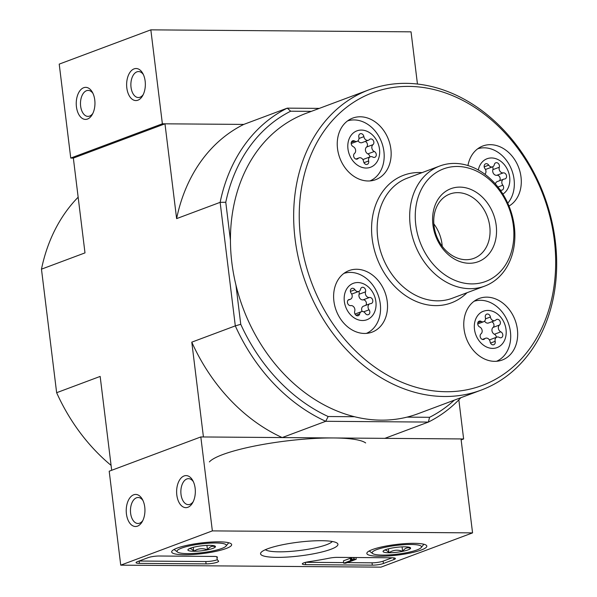 <?xml version="1.0" encoding="UTF-8"?>
<svg xmlns="http://www.w3.org/2000/svg" width="597" height="597" viewBox="0 0 597 597"><rect width="100%" height="100%" fill="white"/><g stroke="black" fill="none" stroke-linecap="round" stroke-linejoin="round"><path stroke-width="0.9" d="M365.528 291.836A3.164 2.507 69.5 0 0 364.827 288.411A3.164 2.507 69.5 0 0 361.976 287.388A3.164 2.507 69.5 0 0 360.558 289.187A3.925 3.112 69.5 0 1 358.797 291.418A3.925 3.112 69.5 0 1 354.961 289.739A3.164 2.507 69.5 0 0 351.864 288.388A3.164 2.507 69.5 0 0 351.193 293.254A3.925 3.112 69.5 0 1 350.357 299.284A3.925 3.112 69.5 0 1 349.551 299.44A3.164 2.507 69.5 0 0 348.902 299.567A3.164 2.507 69.5 0 0 347.581 303.186A3.164 2.507 69.5 0 0 350.752 305.597A3.925 3.112 69.5 0 1 354.014 307.216A3.925 3.112 69.5 0 1 354.708 311.231A3.164 2.507 69.5 0 0 355.402 314.656A3.164 2.507 69.5 0 0 358.26 315.671A3.164 2.507 69.5 0 0 359.678 313.873A3.925 3.112 69.5 0 1 361.431 311.641A3.925 3.112 69.5 0 1 365.274 313.321A3.164 2.507 69.5 0 0 368.364 314.671A3.164 2.507 69.5 0 0 369.043 309.813A3.925 3.112 69.5 0 1 369.879 303.783A3.925 3.112 69.5 0 1 370.685 303.627A3.164 2.507 69.5 0 0 371.334 303.5A3.164 2.507 69.5 0 0 372.647 299.881A3.164 2.507 69.5 0 0 369.483 297.47A3.925 3.112 69.5 0 1 366.215 295.851A3.925 3.112 69.5 0 1 365.528 291.836L359.11 294.231A3.925 3.112 69.5 0 0 359.804 298.246A3.925 3.112 69.5 0 0 363.066 299.866L369.483 297.47M375.894 301.649A19.432 15.395 -110.5 0 1 354.245 317.91A19.432 15.395 -110.5 0 1 350.208 285.03A19.432 15.395 -110.5 0 1 375.894 301.649M372.819 157.071A3.164 2.507 69.5 0 0 374.804 157.317A3.164 2.507 69.5 0 0 376.282 154.511A3.164 2.507 69.5 0 0 374.297 151.489A3.925 3.112 69.5 0 1 371.909 148.25A3.925 3.112 69.5 0 1 372.961 144.668A3.164 2.507 69.5 0 0 373.468 140.773A3.164 2.507 69.5 0 0 370.177 139.064A3.164 2.507 69.5 0 0 369.401 139.586A3.925 3.112 69.5 0 1 368.431 140.235A3.925 3.112 69.5 0 1 363.886 136.653A3.164 2.507 69.5 0 0 360.222 133.765A3.164 2.507 69.5 0 0 358.842 137.146A3.925 3.112 69.5 0 1 357.125 141.347A3.925 3.112 69.5 0 1 354.663 141.041A3.164 2.507 69.5 0 0 352.67 140.795A3.164 2.507 69.5 0 0 351.2 143.608A3.164 2.507 69.5 0 0 353.178 146.623A3.925 3.112 69.5 0 1 355.566 149.862A3.925 3.112 69.5 0 1 354.514 153.451A3.164 2.507 69.5 0 0 354.006 157.339A3.164 2.507 69.5 0 0 357.297 159.048A3.164 2.507 69.5 0 0 358.081 158.526A3.925 3.112 69.5 0 1 359.043 157.877A3.925 3.112 69.5 0 1 363.588 161.459A3.164 2.507 69.5 0 0 367.259 164.347A3.164 2.507 69.5 0 0 368.64 160.966A3.925 3.112 69.5 0 1 370.349 156.765A3.925 3.112 69.5 0 1 372.819 157.071M379.513 149.175A19.432 15.395 -110.5 0 1 357.872 165.436A19.432 15.395 -110.5 0 1 353.834 132.556A19.432 15.395 -110.5 0 1 379.513 149.175M499.502 180.742A3.164 2.507 69.5 0 0 499.771 177.108A3.164 2.507 69.5 0 0 496.831 175.279A3.925 3.112 69.5 0 1 493.57 173.66A3.925 3.112 69.5 0 1 492.883 169.645L499.293 167.242A3.164 2.507 69.5 0 0 498.599 163.817A3.164 2.507 69.5 0 0 495.741 162.802A3.164 2.507 69.5 0 0 494.323 164.6A3.925 3.112 69.5 0 1 492.562 166.832A3.925 3.112 69.5 0 1 488.727 165.153A3.164 2.507 69.5 0 0 485.637 163.802A3.164 2.507 69.5 0 0 484.958 168.66A3.925 3.112 69.5 0 1 484.876 174.249M499.293 167.242A3.925 3.112 69.5 0 0 499.987 171.257A3.925 3.112 69.5 0 0 503.249 172.876A3.164 2.507 69.5 0 1 506.413 175.294A3.164 2.507 69.5 0 1 505.099 178.906A3.164 2.507 69.5 0 1 504.45 179.033A3.925 3.112 69.5 0 0 503.644 179.19A3.925 3.112 69.5 0 0 502.808 185.219A3.164 2.507 69.5 0 1 502.129 190.085A3.164 2.507 69.5 0 1 499.987 189.734M478.324 170.011A19.432 15.395 -110.5 0 1 494.473 158.302A19.432 15.395 -110.5 0 1 509.659 177.063A19.432 15.395 -110.5 0 1 502.883 194.062M499.338 337.432A3.164 2.507 69.5 0 0 501.323 337.686A3.164 2.507 69.5 0 0 502.801 334.872A3.164 2.507 69.5 0 0 500.816 331.85A3.925 3.112 69.5 0 1 498.428 328.611A3.925 3.112 69.5 0 1 499.488 325.029A3.164 2.507 69.5 0 0 499.995 321.134A3.164 2.507 69.5 0 0 496.697 319.425A3.164 2.507 69.5 0 0 495.92 319.947A3.925 3.112 69.5 0 1 494.958 320.596A3.925 3.112 69.5 0 1 490.406 317.014A3.164 2.507 69.5 0 0 486.742 314.126A3.164 2.507 69.5 0 0 485.361 317.514A3.925 3.112 69.5 0 1 483.652 321.716A3.925 3.112 69.5 0 1 481.182 321.402A3.164 2.507 69.5 0 0 479.197 321.156A3.164 2.507 69.5 0 0 477.719 323.97A3.164 2.507 69.5 0 0 479.704 326.984A3.925 3.112 69.5 0 1 482.092 330.223A3.925 3.112 69.5 0 1 481.033 333.813A3.164 2.507 69.5 0 0 480.525 337.708A3.164 2.507 69.5 0 0 483.824 339.417A3.164 2.507 69.5 0 0 484.6 338.887A3.925 3.112 69.5 0 1 485.562 338.245A3.925 3.112 69.5 0 1 490.115 341.827A3.164 2.507 69.5 0 0 493.779 344.715A3.164 2.507 69.5 0 0 495.159 341.327A3.925 3.112 69.5 0 1 496.868 337.126A3.925 3.112 69.5 0 1 499.338 337.432M506.032 329.537A19.432 15.395 -110.5 0 1 484.391 345.797A19.432 15.395 -110.5 0 1 480.354 312.918A19.432 15.395 -110.5 0 1 506.032 329.537M354.551 416.728L328.156 416.527L325.723 421.295A172.309 136.497 -110.5 0 1 235.308 325.88L220.136 202.346A172.309 136.497 -110.5 0 1 287.276 108.139L290.664 111.206L311.35 111.363M230.435 240.218L225.77 202.264L220.136 202.346L176.615 218.621L164.973 123.818L243.755 124.415L287.276 108.139L319.305 108.385M328.156 416.527A168.302 133.325 -110.5 0 1 240.755 324.298L235.308 325.88L191.786 342.156L203.428 436.967L282.202 437.571L325.723 421.295L428.377 422.079L429.564 417.303L407.005 417.131M225.77 202.264A168.302 133.325 -110.5 0 1 290.664 111.206M240.755 324.298L235.927 284.948M454.339 400.139A168.302 133.325 -110.5 0 1 429.564 417.303M164.973 123.818L73.349 158.086L84.99 252.889L41.469 269.165A172.309 136.497 -110.5 0 1 78.155 197.197M365.655 442.952A80.14 14.194 173 0 0 286.65 440.929A80.14 14.194 173 0 0 209.383 461.906M461.145 439.885L463.63 438.959L458.832 399.841M460.891 397.692A172.309 136.497 -110.5 0 1 428.377 422.079L384.856 438.355L463.63 438.959M111.079 465.369A172.309 136.497 -110.5 0 1 56.64 392.707L41.469 269.165M56.64 392.707L100.162 376.423L111.684 470.287M191.786 342.156A172.309 136.497 69.5 0 0 282.202 437.571M417.452 84.043L411.042 31.842L150.84 29.85L162.377 123.795L243.755 124.415A172.309 136.497 69.5 0 0 176.615 218.621M513.353 225.562A60.11 47.618 -110.5 0 1 446.414 275.851A60.11 47.618 -110.5 0 1 433.929 174.152A60.11 47.618 -110.5 0 1 513.353 225.562M496.204 225.427A38.984 30.88 -110.5 0 1 452.795 258.046A38.984 30.88 -110.5 0 1 444.698 192.092A38.984 30.88 -110.5 0 1 496.204 225.427M514.316 226.442A64.11 50.79 -110.5 0 1 484.734 286.097A64.11 50.79 -110.5 0 1 414.706 243.837A64.11 50.79 -110.5 0 1 439.817 165.996A64.11 50.79 -110.5 0 1 514.316 226.442M554.307 240.039A156.28 123.795 -110.5 0 1 380.267 370.789A156.28 123.795 -110.5 0 1 347.797 106.37A156.28 123.795 -110.5 0 1 554.307 240.039M467.944 165.533A32.857 26.029 -110.5 0 1 482.831 145.996A32.857 26.029 -110.5 0 1 521.009 176.973A32.857 26.029 -110.5 0 1 508.987 206.062M387.244 301.567A32.857 26.029 -110.5 0 1 372.088 332.133A32.857 26.029 -110.5 0 1 336.193 310.477A32.857 26.029 -110.5 0 1 349.066 270.583A32.857 26.029 -110.5 0 1 387.244 301.567M517.39 329.454A32.857 26.029 -110.5 0 1 502.226 360.021A32.857 26.029 -110.5 0 1 466.339 338.365A32.857 26.029 -110.5 0 1 479.204 298.47A32.857 26.029 -110.5 0 1 517.39 329.454M390.871 149.086A32.857 26.029 -110.5 0 1 375.707 179.66A32.857 26.029 -110.5 0 1 339.82 158.004A32.857 26.029 -110.5 0 1 352.685 118.109A32.857 26.029 -110.5 0 1 390.871 149.086M555.27 240.919A160.287 126.974 -110.5 0 1 481.316 390.05A160.287 126.974 -110.5 0 1 306.239 284.403A160.287 126.974 -110.5 0 1 369.021 89.796A160.287 126.974 -110.5 0 1 555.27 240.919M481.316 390.05L418.094 413.699A160.287 126.974 -110.5 0 1 243.016 308.045A160.287 126.974 -110.5 0 1 305.798 113.437L369.021 89.796M489.764 226.397A34.328 27.193 -110.5 0 1 473.928 258.329A34.328 27.193 -110.5 0 1 436.437 235.711A34.328 27.193 -110.5 0 1 449.877 194.032A34.328 27.193 -110.5 0 1 489.764 226.397M433.84 223.882A34.328 27.193 -110.5 0 1 442.034 244.248A34.328 27.193 -110.5 0 1 442.235 246.337M347.551 120.907A32.059 25.395 -110.5 0 1 383.908 151.444A32.059 25.395 -110.5 0 1 369.991 180.921M474.07 301.269A32.059 25.395 -110.5 0 1 510.428 331.805A32.059 25.395 -110.5 0 1 496.517 361.282M343.924 273.381A32.059 25.395 -110.5 0 1 380.282 303.918A32.059 25.395 -110.5 0 1 366.371 333.395M477.697 148.795A32.059 25.395 -110.5 0 1 514.054 179.331A32.059 25.395 -110.5 0 1 507.756 203.189M484.577 321.104A3.925 3.112 69.5 0 0 488.54 322.992L494.958 320.596M496.391 337.305A3.164 2.507 69.5 0 0 494.406 334.253A3.925 3.112 69.5 0 1 492.018 331.007A3.925 3.112 69.5 0 1 493.07 327.425A3.164 2.507 69.5 0 0 493.883 324.365A3.164 2.507 69.5 0 0 491.704 321.813M496.868 337.126L490.458 339.521A3.925 3.112 69.5 0 0 489.533 340.133M503.644 179.19L497.226 181.592A3.925 3.112 69.5 0 0 495.435 184.01M485.421 169.384A3.925 3.112 69.5 0 0 486.152 169.227L492.562 166.832A3.164 2.507 69.5 0 1 492.883 169.645M358.058 140.743A3.925 3.112 69.5 0 0 362.021 142.631L368.431 140.235M369.871 156.944A3.164 2.507 69.5 0 0 367.886 153.892A3.925 3.112 69.5 0 1 365.498 150.645A3.925 3.112 69.5 0 1 366.551 147.063A3.164 2.507 69.5 0 0 367.364 144.004A3.164 2.507 69.5 0 0 365.185 141.444M370.349 156.765L363.931 159.16A3.925 3.112 69.5 0 0 363.006 159.772M365.737 305.328A3.164 2.507 69.5 0 0 366.006 301.701A3.164 2.507 69.5 0 0 363.066 299.866M369.879 303.783L363.461 306.179A3.925 3.112 69.5 0 0 362.17 311.492M361.431 311.641L355.021 314.044A3.925 3.112 69.5 0 0 355.006 314.052M351.655 293.97A3.925 3.112 69.5 0 0 352.387 293.821L358.797 291.418A3.164 2.507 69.5 0 1 359.11 294.231M472.563 532.882L380.938 567.15L120.736 565.158L212.36 530.89L472.563 532.882L461.026 438.937L200.823 436.944L212.36 530.89M177.152 548.106A30.216 5.351 -7 0 1 210.375 542.106A30.216 5.351 -7 0 1 231.658 544.598A30.216 5.351 -7 0 1 202.323 553.606A30.216 5.351 -7 0 1 171.682 551.956A30.216 5.351 -7 0 1 177.152 548.106M372.304 549.598A30.216 5.351 -7 0 1 405.535 543.598A30.216 5.351 -7 0 1 426.818 546.091A30.216 5.351 -7 0 1 397.483 555.098A30.216 5.351 -7 0 1 366.842 553.449A30.216 5.351 -7 0 1 372.304 549.598M267.613 548.8A38.984 6.903 -7 0 1 307.149 541.292A38.984 6.903 -7 0 1 337.163 543.136A38.984 6.903 -7 0 1 300.097 555.889A38.984 6.903 -7 0 1 261.038 552.479A38.984 6.903 -7 0 1 267.613 548.8M392.02 557.792A8.015 1.418 -7 0 1 395.393 558.531A8.015 1.418 -7 0 1 393.945 559.553L383.408 563.501A8.015 1.418 -7 0 1 372.319 565.158L305.671 564.65A8.015 1.418 -7 0 1 302.298 563.911A8.015 1.418 -7 0 1 309.015 561.673A80.14 14.194 -7 0 0 329.32 558.173A8.015 1.418 -7 0 1 337.163 557.374L392.02 557.792M213.987 556.434A8.015 1.418 -7 0 1 217.36 557.165A8.015 1.418 -7 0 1 217.338 557.314A80.14 14.194 -7 0 0 217.107 558.785A80.14 14.194 -7 0 0 218.48 560.979A8.015 1.418 -7 0 1 218.621 561.202A8.015 1.418 -7 0 1 214.405 562.993A8.015 1.418 -7 0 1 206.084 563.889L139.437 563.381A8.015 1.418 -7 0 1 136.064 562.643A8.015 1.418 -7 0 1 137.511 561.613L148.049 557.673A8.015 1.418 -7 0 1 159.138 556.008L213.987 556.434M200.823 436.944L109.199 471.212L120.736 565.158M137.504 526.136A16.029 9.358 -89.6 0 0 142.235 521.659A16.029 9.358 -89.6 0 0 142.407 499.398A16.029 9.358 -89.6 0 0 126.654 505.801A16.029 9.358 -89.6 0 0 137.504 526.136M187.898 507.286A16.029 9.358 -89.6 0 0 192.622 502.808A16.029 9.358 -89.6 0 0 192.794 480.548A16.029 9.358 -89.6 0 0 177.048 486.951A16.029 9.358 -89.6 0 0 187.898 507.286M332.313 541.494A34.328 6.082 -7 0 1 299.433 550.524A34.328 6.082 -7 0 1 265.352 549.718M392.087 557.792L383.117 561.15A8.015 1.418 -7 0 1 372.035 562.814L347.245 562.62M343.648 562.598L305.709 562.307M355.999 557.516L356.215 559.27L351.163 559.665L350.476 559.926L352.476 559.919L343.723 563.195L345.678 563.21L356.215 559.27M354.043 557.501L354.26 559.255M350.894 557.479L351.163 559.665M350.476 559.926L350.454 557.479M343.723 563.195L343.439 560.844L350.275 558.285M217.383 559.673A8.015 1.418 -7 0 1 205.793 561.538L139.146 561.031A8.015 1.418 -7 0 1 139.079 561.031M193.383 481.719A12.992 7.589 -89.6 0 0 188.54 478.66A12.992 7.589 -89.6 0 0 180.854 491.592A12.992 7.589 -89.6 0 0 188.339 504.637A12.992 7.589 -89.6 0 0 190.003 504.338A12.992 7.589 -89.6 0 0 193.227 501.652M142.989 500.562A12.992 7.589 -89.6 0 0 138.146 497.502A12.992 7.589 -89.6 0 0 130.459 510.435A12.992 7.589 -89.6 0 0 137.952 523.487A12.992 7.589 -89.6 0 0 139.608 523.188A12.992 7.589 -89.6 0 0 142.84 520.502M391.042 548.225A13.88 2.455 -7 0 1 404.766 546.822A13.88 2.455 -7 0 1 410.326 547.688A13.88 2.455 -7 0 1 410.557 548.382C407.624 547.001 404.982 547.994 402.617 551.344C397.781 549.449 393.207 549.919 388.893 552.755C386.684 549.874 384.759 549.352 383.102 551.195A13.88 2.455 -7 0 1 383.222 551.016A13.88 2.455 -7 0 1 391.042 548.225M410.557 548.382A13.88 2.455 -7 0 1 402.617 551.344A13.88 2.455 -7 0 1 388.893 552.755A13.88 2.455 -7 0 1 383.102 551.195M376.662 549.636A24.843 4.403 -7 0 1 406.124 544.576A24.843 4.403 -7 0 1 421.183 547.598A24.843 4.403 -7 0 1 397.363 554.15A24.843 4.403 -7 0 1 372.67 553.553A24.843 4.403 -7 0 1 376.662 549.636M402.072 546.874L402.617 551.344M388.416 548.83L388.893 552.755M195.883 546.733A13.88 2.455 -7 0 1 209.607 545.33A13.88 2.455 -7 0 1 215.174 546.188A13.88 2.455 -7 0 1 215.398 546.882C212.472 545.509 209.823 546.501 207.465 549.852C202.629 547.956 198.055 548.419 193.741 551.262C191.533 548.382 189.6 547.859 187.951 549.703A13.88 2.455 -7 0 1 188.07 549.516A13.88 2.455 -7 0 1 195.883 546.733M215.398 546.882A13.88 2.455 -7 0 1 207.465 549.852A13.88 2.455 -7 0 1 193.741 551.262A13.88 2.455 -7 0 1 187.951 549.703M181.51 548.143A24.843 4.403 -7 0 1 210.972 543.083A24.843 4.403 -7 0 1 226.024 546.098A24.843 4.403 -7 0 1 202.211 552.658A24.843 4.403 -7 0 1 177.518 552.061A24.843 4.403 -7 0 1 181.51 548.143M206.913 545.382L207.465 549.852M193.256 547.337L193.741 551.262M134.071 68.879A16.029 9.358 -89.6 0 0 127.765 92.319A16.029 9.358 -89.6 0 0 142.638 95.714A16.029 9.358 -89.6 0 0 142.81 73.453A16.029 9.358 -89.6 0 0 134.071 68.879M83.677 87.722A16.029 9.358 -89.6 0 0 77.379 111.161A16.029 9.358 -89.6 0 0 92.251 114.564A16.029 9.358 -89.6 0 0 92.416 92.304A16.029 9.358 -89.6 0 0 83.677 87.722M150.84 29.85L59.215 64.118L70.752 158.063L73.349 158.086M162.377 123.795L70.752 158.063M93.005 93.468A12.992 7.589 -89.6 0 0 88.162 90.408A12.992 7.589 -89.6 0 0 86.505 90.707A12.992 7.589 -89.6 0 0 80.513 104.766A12.992 7.589 -89.6 0 0 87.96 116.393A12.992 7.589 -89.6 0 0 92.848 113.408M143.399 74.618A12.992 7.589 -89.6 0 0 138.556 71.558A12.992 7.589 -89.6 0 0 136.9 71.864A12.992 7.589 -89.6 0 0 130.907 85.923A12.992 7.589 -89.6 0 0 138.355 97.542A12.992 7.589 -89.6 0 0 143.243 94.557M484.734 286.097L452.205 298.261A64.11 50.79 -110.5 0 1 382.177 256.001A64.11 50.79 -110.5 0 1 407.288 178.16L439.817 165.996M466.996 292.731A68.118 53.961 -110.5 0 1 376.916 257.971A68.118 53.961 -110.5 0 1 422.079 172.63M485.488 318.85L490.406 317.014M493.07 327.425L499.488 325.029M494.406 334.253L500.816 331.85M490.51 343.066L495.159 341.327M482.891 339.529L484.6 338.887M477.854 322.649L481.182 321.402M496.831 175.279L503.249 172.876M497.958 187.04L502.808 185.219M484.189 166.847L488.727 165.153M358.969 138.489L363.886 136.653M366.551 147.063L372.961 144.668M367.886 153.892L374.297 151.489M363.991 162.697L368.64 160.966M356.372 159.168L358.081 158.526M351.334 142.287L354.663 141.041M363.663 311.821L369.043 309.813M356.006 315.246L359.678 313.873M348.327 299.895L349.551 299.44M350.424 291.44L354.961 289.739M393.736 557.882L393.945 559.553M383.117 561.15L383.408 563.501M372.035 562.814L372.319 565.158M305.395 562.381L305.671 564.65M353.566 557.501L353.805 559.426M351.872 557.486L352.14 559.673M139.146 561.031L139.437 563.381M205.793 561.538L206.084 563.889M482.398 339.424L485.562 338.245M477.719 323.932L483.652 321.716M355.879 159.063L359.043 157.877M351.193 143.571L357.125 141.347M348.081 300.134L350.357 299.284M216.853 556.755L217.107 558.785M421.183 547.598L423.885 544.248M372.67 553.553L369.237 550.956M226.024 546.098L228.733 542.755M177.518 552.061L174.078 549.464"/></g></svg>
